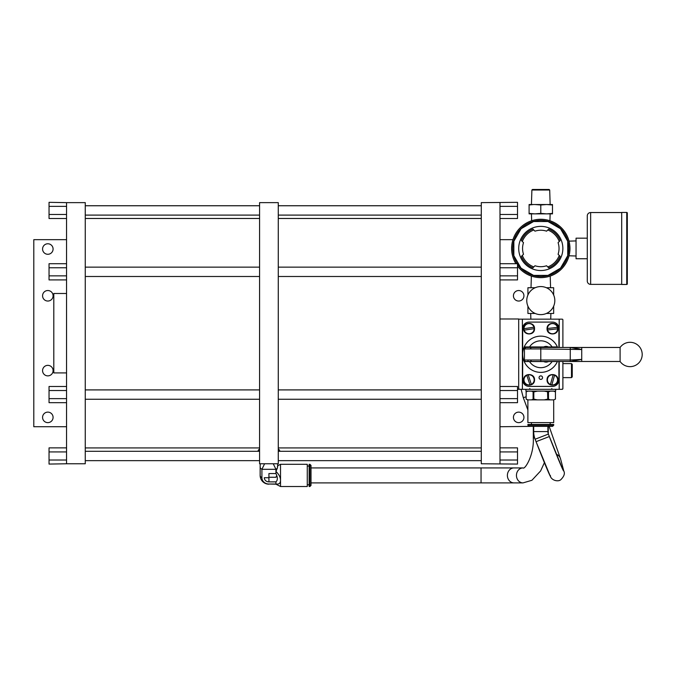 <?xml version="1.0" encoding="UTF-8"?>
<svg xmlns="http://www.w3.org/2000/svg" width="676" height="676" viewBox="0 0 676 676"><rect width="100%" height="100%" fill="white"/><g stroke="black" fill="none" stroke-linecap="round" stroke-linejoin="round"><path stroke-width="1.01" d="M42.571 417.379A5.256 5.256 0 0 1 47.827 412.123A5.256 5.256 0 0 1 53.083 417.379A5.256 5.256 0 0 1 47.827 422.635A5.256 5.256 0 0 1 42.571 417.379M66.552 426.733L33.8 426.733L33.8 239.667L66.552 239.667M42.571 370.617A5.256 5.256 0 0 1 47.827 365.353A5.256 5.256 0 0 1 53.083 370.617A5.256 5.256 0 0 1 47.827 375.873A5.256 5.256 0 0 1 42.571 370.617M42.571 295.784A5.256 5.256 0 0 1 47.827 290.528A5.256 5.256 0 0 1 53.083 295.784A5.256 5.256 0 0 1 47.827 301.04A5.256 5.256 0 0 1 42.571 295.784M42.571 249.021A5.256 5.256 0 0 1 47.827 243.766A5.256 5.256 0 0 1 53.083 249.021A5.256 5.256 0 0 1 47.827 254.277A5.256 5.256 0 0 1 42.571 249.021M66.552 402.685L49.044 402.685L49.044 398.637L66.552 398.637L66.552 463.77L85.261 463.77L85.261 202.631L66.552 202.631L66.552 267.764L49.044 267.764L49.044 263.716L66.552 263.716M66.552 267.764L66.552 398.637M66.552 386.486L49.044 386.486L49.044 390.534L66.552 390.534M49.044 398.637L49.044 390.534M66.552 275.867L49.044 275.867L49.044 267.764M66.552 279.915L49.044 279.915L49.044 275.867M66.552 202.631L49.044 202.327L49.044 206.374L66.552 206.374M66.552 214.478L49.044 214.478L49.044 206.374M66.552 218.525L49.044 218.525L49.044 214.478M259.576 451.298L85.261 451.298M85.261 460.652L259.576 460.652M259.576 202.631L259.576 463.77L278.275 463.77L278.275 202.631L259.576 202.631M259.576 449.734A9.54 4.183 0 0 0 259.381 450.554A9.54 4.183 0 0 0 259.533 451.298M278.318 451.298A9.54 4.183 0 0 0 278.461 450.554A9.54 4.183 0 0 0 278.275 449.734M279.771 451.23A10.85 4.757 180 0 1 279.771 451.298L279.771 451.23A10.85 4.757 180 0 0 279.374 449.946L278.275 448.948M258.071 451.23L258.071 451.298A10.85 4.757 180 0 1 258.071 451.23A10.85 4.757 180 0 1 258.477 449.946L259.576 448.948M277.473 466.144L277.473 467.86A8.771 3.845 180 0 1 275.943 469.313L273.239 463.77M264.603 463.77L261.908 469.313A8.771 3.845 180 0 1 260.15 466.998A8.771 3.845 180 0 1 260.15 466.972L260.209 463.77M277.473 467.86L275.943 471.417L275.943 469.313L261.908 469.313L261.908 477.721A7.014 6.304 0 0 0 268.921 484.024L275.943 484.024C278.985 484.464 280.515 483.213 280.523 480.281L280.523 486.517L307.276 486.517L307.276 464.294L280.523 464.294L280.523 480.281C280.515 477.34 278.985 474.383 275.943 471.417L275.943 473.555L268.921 473.555L268.921 477.56M268.921 477.721L264.291 477.721A4.631 4.166 180 0 0 268.921 481.878L268.921 473.555M268.921 481.878L275.943 481.878L275.943 484.185L280.523 486.517M275.943 481.878C277.802 480.146 277.802 477.374 275.943 473.555M276.754 475.405L275.943 477.264L268.921 477.264M309.895 464.294L309.143 464.294L309.143 486.517L309.895 486.517L309.895 464.294L311.019 465.418L311.019 485.402L309.895 486.517M523.03 467.927A7.487 6.583 -90 0 0 516.447 475.405A7.487 6.583 -90 0 0 523.03 482.892L311.019 482.892L311.019 467.927L523.03 467.927C524.618 469.981 534.167 455.447 533.313 437.997L534.674 437.997M278.275 460.652L481.287 460.652M481.287 451.298L278.275 451.298M499.995 206.374L517.503 206.374L517.503 202.327L481.287 202.631L481.287 463.77L517.503 464.074L517.503 460.026L499.995 460.026M499.995 202.631L499.995 463.77M532.705 426.362L499.995 426.733M499.995 239.667L512.966 239.667M513.422 417.379A5.256 5.256 0 0 1 518.678 412.123A5.256 5.256 0 0 1 523.934 417.379A5.256 5.256 0 0 1 518.678 422.635A5.256 5.256 0 0 1 513.422 417.379M513.422 295.784A5.256 5.256 0 0 1 518.678 290.528A5.256 5.256 0 0 1 523.934 295.784A5.256 5.256 0 0 1 518.678 301.04A5.256 5.256 0 0 1 513.422 295.784M499.995 451.923L517.503 451.923L517.503 460.026M499.995 447.875L517.503 447.875L517.503 451.923M499.995 398.637L517.503 398.637L517.503 402.685L499.995 402.685M499.995 390.534L517.503 390.534L517.503 398.637M499.995 386.486L517.503 386.486L517.503 390.534M499.995 267.764L517.503 267.764L517.503 275.867L499.995 275.867M499.995 263.716L517.503 263.716L517.503 267.764M499.995 279.915L517.503 279.915L517.503 275.867M499.995 218.525L517.503 218.525L517.503 214.478L499.995 214.478M517.503 206.374L517.503 214.478M562.812 469.583L548.371 434.093L535.113 439.231L536.06 441.682L549.318 436.544A37.239 0.896 68.8 0 0 563.48 470.073A7.106 6.937 -14.9 0 1 563.784 470.969C565.119 473.453 564.114 476.386 560.759 479.74C558.215 481.946 552.157 480.585 550.467 476.622L536.06 441.682A37.586 0.904 -111.2 0 0 550.357 475.524M535.113 439.231A21.142 21.142 0 0 1 533.685 431.592L547.898 431.592A6.921 6.921 0 0 0 548.371 434.093M547.898 431.592L547.898 426.362L533.685 426.362L533.685 431.592M278.275 215.103L481.287 215.103M481.287 205.749L278.275 205.749M278.275 276.492L481.287 276.492M481.287 267.138L278.275 267.138M278.275 399.262L481.287 399.262M481.287 389.908L278.275 389.908M481.287 218.475L278.275 218.475M278.275 447.926L481.287 447.926M259.576 205.749L85.261 205.749M85.261 215.103L259.576 215.103M259.576 267.138L85.261 267.138M85.261 276.492L259.576 276.492M259.576 389.908L85.261 389.908M85.261 399.262L259.576 399.262M259.576 218.475L85.261 218.475M85.261 447.926L259.576 447.926M66.552 460.026L49.044 460.026L49.044 464.074L66.552 463.77M66.552 447.875L49.044 447.875L49.044 451.923L66.552 451.923M49.044 460.026L49.044 451.923M66.552 293.485L53.801 293.485L53.801 372.915L66.552 372.915M511.614 248.464A29.186 29.186 0 0 1 524.5 224.246A29.186 29.186 0 0 0 523.942 224.635L523.942 224.635A29.186 29.186 0 0 0 515.915 263.716A29.186 29.186 0 0 1 540.792 219.278A29.186 29.186 0 0 1 550.061 276.129A29.186 29.186 0 0 1 517.503 266.04A29.186 29.186 0 0 0 531.37 276.078L531.015 287.731M550.568 287.731L550.213 276.078A29.186 29.186 0 0 0 569.04 255.79L576.053 256.001M569.969 248.852L569.868 250.931M569.615 253.035L569.04 255.79M512.611 256.052L511.969 253.035L512.611 256.052M511.715 250.931L511.614 248.852L511.715 250.931M550.475 275.994L548.751 276.543L550.475 275.994M532.84 276.543L531.108 275.994M569.969 248.109L569.868 246.022M569.615 243.892L569.04 241.138A29.186 29.186 0 0 0 549.934 220.748L550.146 213.869M512.611 240.876L511.969 243.892L512.611 240.876M511.715 245.988L511.614 248.075L511.715 245.988M531.108 220.934L532.84 220.384M548.751 220.384L550.475 220.934M526.198 223.19A29.186 29.186 0 0 0 525.615 223.536A29.186 29.186 0 0 1 526.198 223.19L526.198 223.19M524.5 224.246L526.942 222.776A29.186 29.186 0 0 1 527.855 222.303A29.186 29.186 0 0 0 527.246 222.615L525.852 223.393M517.241 263.716A28.062 28.062 0 0 1 540.792 220.401A28.062 28.062 0 0 1 548.971 275.301A28.062 28.062 0 0 1 517.503 264.113M548.008 275.402L533.575 275.402L521.069 268.178L513.853 255.68L513.853 241.248L521.069 228.741L533.575 221.525L548.008 221.525L560.514 228.741L567.73 241.248L567.73 255.68L560.514 268.178L548.008 275.402M533.82 266.927L532.882 267.865A20.948 20.948 0 0 1 521.39 256.373L523.503 254.26A18.235 18.235 0 0 1 523.503 242.667L522.328 241.493A19.739 19.739 0 0 1 533.82 230.001L534.995 231.167A18.235 18.235 0 0 1 546.588 231.167L547.763 230.001A19.739 19.739 0 0 1 559.255 241.493L558.089 242.667A18.235 18.235 0 0 1 558.089 254.26L559.255 255.435A19.739 19.739 0 0 1 547.763 266.927L546.588 265.752A18.235 18.235 0 0 1 534.995 265.752L533.82 266.927A19.739 19.739 0 0 1 522.328 255.435M559.255 255.435L560.193 256.373A20.948 20.948 0 0 1 548.701 267.865L547.763 266.927M547.763 230.001L548.701 229.063A20.948 20.948 0 0 1 560.193 240.555L559.255 241.493M522.328 241.493L521.39 240.555A20.948 20.948 0 0 1 532.882 229.063L533.82 230.001M562.863 248.464A22.071 22.071 0 0 1 540.792 270.535A22.071 22.071 0 0 1 518.72 248.464A22.071 22.071 0 0 1 540.792 226.384A22.071 22.071 0 0 1 562.863 248.464M531.649 220.748A29.186 29.186 0 0 0 527.246 222.615A29.186 29.186 0 0 1 531.649 220.748L531.437 213.869M547.45 329.22A5.078 5.078 0 0 0 553.053 333.724A5.078 5.078 0 0 0 557.582 328.857A5.078 5.078 0 0 1 547.585 329.947L557.582 328.857A5.078 5.078 0 0 0 551.954 323.618A5.078 5.078 0 0 0 547.425 328.485A5.078 5.078 0 0 1 557.421 327.395L547.425 328.485A5.078 5.078 0 0 0 547.45 329.22L547.078 329.204M549.825 375.535L549.258 375.476A5.45 5.45 0 0 1 549.529 375.29L550.272 375.29M527.238 319.165L529.967 319.165M551.616 319.165L556.111 319.165M571.49 363.595L572.242 364.347L572.242 376.878L571.49 377.63L571.49 363.595L562.888 363.595L562.888 361.491L562.888 388.582A0.735 0.735 0 0 1 562.153 389.317L555.647 389.317L555.647 391.117L525.936 391.117L525.936 389.317L525.472 389.317M549.774 333.386A5.45 5.45 0 0 1 548.329 332.17M533.254 332.17A5.45 5.45 0 0 1 531.809 333.386M531.311 375.29L532.054 375.29A5.45 5.45 0 0 1 532.325 375.476L531.758 375.535M527.981 360.012L527.981 361.432M518.695 319.9A0.735 0.735 0 0 1 519.43 319.165L523.114 319.165A0.735 0.735 0 0 0 522.379 319.9L522.379 388.582A0.735 0.735 0 0 0 523.114 389.317L519.261 389.3M518.695 388.59L519.43 389.317L518.695 388.59A0.735 0.735 0 0 0 519.43 389.317M559.204 347.456L559.204 319.9A0.735 0.735 0 0 0 558.469 319.165L523.114 319.165M558.469 319.165L562.153 319.165A0.735 0.735 0 0 1 562.888 319.9L562.888 347.456L562.888 319.9M523.114 389.317L558.469 389.317A0.735 0.735 0 0 0 559.204 388.582L559.204 361.491M562.153 389.317L562.888 388.59L562.153 389.317L558.469 389.317M562.863 388.759L562.888 377.63L571.49 377.63M558.917 347.456L558.917 328.528A6.43 6.43 0 0 0 552.486 322.097L529.097 322.097A6.43 6.43 0 0 0 522.666 328.528L522.666 379.98A6.43 6.43 0 0 0 529.097 386.41L552.486 386.41A6.43 6.43 0 0 0 558.917 379.98L558.917 361.491M542.566 377.639A1.758 1.758 0 0 1 540.808 379.397A1.758 1.758 0 0 1 539.059 377.639A1.758 1.758 0 0 1 540.808 375.89A1.758 1.758 0 0 1 542.566 377.639M547.053 379.853C546.715 386.883 558.292 386.883 557.953 379.853C558.292 372.822 546.715 372.822 547.053 379.853M523.63 379.853C523.292 386.883 534.868 386.883 534.53 379.853C534.868 372.822 523.292 372.822 523.63 379.853M557.59 347.456A18.125 18.125 0 0 0 524.204 346.949L552.072 346.949A13.444 13.444 0 0 0 529.511 346.949L524.204 346.949A18.125 18.125 0 0 0 524.204 361.559L529.511 361.559A13.444 13.444 0 0 0 552.072 361.559L557.379 361.559A18.125 18.125 0 0 0 557.413 361.491M540.792 372.383L542.144 372.332L540.792 372.383M543.31 372.206L544.349 372.028L543.31 372.206M538.273 372.206L537.614 372.104M525.176 348.934A1.47 0.735 90 0 1 525.911 347.456L525.911 347.456A1.47 1.47 0 0 0 524.441 348.934L524.441 360.012L524.441 348.934A1.47 1.47 0 0 1 525.911 347.456L531.209 347.456A11.745 11.745 0 0 1 531.59 346.949M531.97 347.456L531.209 347.456A11.745 11.745 0 0 0 530.322 348.934M570.341 347.946L569.775 347.456L532.342 347.456M525.911 347.456L540.792 347.456L540.792 348.934L524.441 348.934A1.47 1.47 0 0 1 525.911 347.456L570.248 347.456L570.248 361.491L525.911 361.491L570.248 361.491L581.732 359.429L570.248 360.021L540.792 360.012L540.792 361.491M544.324 347.456L537.259 347.456L544.324 347.456M545.583 347.456L536.009 347.456L545.583 347.456M549.994 346.949A11.745 11.745 0 0 1 550.374 347.456M557.379 346.949L552.072 346.949L557.379 346.949M543.749 346.949A5.171 5.171 0 0 1 548.388 346.949M540.792 336.133L539.44 336.183L540.792 336.133M538.273 336.31L537.234 336.487L538.273 336.31M547.053 328.671C546.715 335.702 558.292 335.702 557.953 328.671C558.292 321.641 546.715 321.641 547.053 328.671M523.63 328.671C523.292 335.702 534.868 335.702 534.53 328.671C534.868 321.641 523.292 321.641 523.63 328.671M557.379 361.559L524.204 361.559A18.125 18.125 0 0 0 557.379 361.559A18.125 18.125 0 0 1 524.204 361.559M544.349 361.559L548.388 361.559A5.171 5.171 0 0 1 543.749 361.559L544.349 361.821M530.55 360.012A11.745 11.745 0 0 0 531.48 361.415M528.776 361.491L525.911 361.491A1.47 1.47 0 0 1 524.441 360.012A1.47 1.47 0 0 0 525.911 361.491L525.911 361.491A1.47 1.47 0 0 1 524.441 360.012A1.47 1.47 0 0 0 525.911 361.491M537.259 361.491L544.324 361.491M536.009 361.491L545.583 361.491M620.103 361.474A12.151 12.151 0 0 0 642.2 354.477A12.151 12.151 0 0 0 620.103 347.472L620.103 361.474L581.732 361.474L581.732 349.517L570.248 347.456L579.349 348.9M620.103 347.472L581.732 347.472L581.732 349.517L540.792 348.934L540.792 360.012L524.441 360.012M569.775 361.491L570.341 361.001M581.732 359.429L570.248 361.491L581.732 361.474M534.378 347.456A9.354 9.354 0 0 1 534.961 346.949M546.622 346.949A9.354 9.354 0 0 1 547.205 347.456M533.955 327.218L524.001 328.663A5.078 5.078 0 0 1 533.955 327.218A5.078 5.078 0 0 1 529.807 333.699A5.078 5.078 0 0 1 524.213 330.116L534.167 328.68A5.078 5.078 0 0 1 524.213 330.116A5.078 5.078 0 0 1 528.353 323.643A5.078 5.078 0 0 1 533.955 327.218M551.836 384.897L554.582 375.222A5.078 5.078 0 0 1 551.836 384.897A5.078 5.078 0 0 1 547.611 378.467A5.078 5.078 0 0 1 553.162 374.817L550.425 384.492A5.078 5.078 0 0 1 553.162 374.817A5.078 5.078 0 0 1 557.387 381.247A5.078 5.078 0 0 1 551.836 384.897M531.361 384.399L528.201 374.85A5.078 5.078 0 0 1 531.361 384.399A5.078 5.078 0 0 1 524.255 381.45A5.078 5.078 0 0 1 526.807 375.315L529.959 384.864A5.078 5.078 0 0 1 526.807 375.315A5.078 5.078 0 0 1 533.905 378.264A5.078 5.078 0 0 1 531.361 384.399M552.486 204.524L552.486 205.005L552.486 204.524L529.097 204.524L529.097 213.388L534.944 213.869L529.097 213.869L529.097 213.388M540.792 205.005L540.792 213.388L546.639 213.869L552.486 213.388L552.486 205.005L546.639 204.524L540.792 205.005L534.944 204.524L540.792 204.524M552.486 213.869L552.486 213.388L552.486 213.869L534.944 213.869L540.792 213.388M533.06 204.575L529.097 205.005L529.097 204.524M529.097 205.005L531.04 204.744M534.944 213.869L533.305 213.836M534.395 189.483L549.14 189.483L549.706 190.024L531.885 190.024L531.437 204.524M547.188 189.483L532.443 189.483L531.885 190.024M530.432 313.47L535.206 313.47L527.922 313.47L527.922 306.186M527.922 295.015L527.922 287.731L535.206 287.731L530.432 287.731M551.16 287.731L546.377 287.731L553.661 287.731L553.661 295.015M553.661 306.186L553.661 313.47L546.377 313.47L551.16 313.47M526.765 300.6A14.027 14.027 0 0 1 540.792 286.565A14.027 14.027 0 0 1 554.819 300.6A14.027 14.027 0 0 1 540.792 314.627A14.027 14.027 0 0 1 526.765 300.6A14.027 14.027 0 0 1 540.792 286.565A14.027 14.027 0 0 1 554.819 300.6A14.027 14.027 0 0 1 540.792 314.627A14.027 14.027 0 0 1 526.765 300.6M626.753 284.469L621.7 284.469L621.7 212.45L626.753 212.45A0.558 0.558 0 0 1 627.311 213.016L627.311 283.912A0.558 0.558 -0 0 1 626.753 284.469L626.753 212.45M627.311 215.162L627.311 281.757M621.7 212.543L590.647 212.543A3.363 3.363 0 0 0 587.275 215.914L587.275 281.013A3.363 3.363 0 0 0 590.647 284.376L621.7 284.376M587.275 258.747L587.275 238.172L576.053 238.172L576.053 258.747L587.275 258.747M517.503 389.317L518.695 389.317L518.695 318.979L499.995 318.979M555.478 375.29L554.734 375.29M526.849 375.29L526.105 375.29M549.022 376.152L548.506 376.152M533.077 376.152L532.561 376.152M555.461 391.903L553.686 391.15L555.452 391.903L555.461 399.119L553.686 399.871L555.452 399.119L555.452 391.903L553.686 391.15L534.048 391.117M547.552 391.15L550.898 391.15L547.552 391.117M547.898 426.362L533.313 426.362L533.313 437.997M553.703 425.238L553.703 424.486L527.888 424.486L527.888 425.238L553.703 425.238L552.579 426.362L529.004 426.362L527.888 425.238M550.256 391.15L548.49 391.903L548.49 399.119L550.256 399.871L544.222 399.871L547.754 399.119L550.256 399.871L553.686 399.871L553.703 422.618L527.888 422.618L527.888 399.871M544.222 399.871L537.361 399.871L533.829 399.119L533.829 391.903L537.361 391.15L531.328 391.15L533.879 391.886M547.754 399.119L547.552 391.843M544.222 391.15L548.49 391.903M537.361 399.871L527.897 399.871L526.131 399.119L527.432 399.871L526.122 399.119L526.165 391.886M531.328 399.871L533.829 399.119M533.094 399.119L533.094 391.903M527.897 391.15L526.122 391.903L527.897 391.15L531.328 391.15M540.792 391.15C553.821 391.15 553.821 391.15 540.792 391.15M526.131 391.903L526.122 399.119M548.278 433.84L548.278 426.362L540.792 426.362M534.048 391.15L530.694 391.15L534.048 391.15M481.05 482.892L481.05 467.927M513.98 467.927A7.487 6.583 90 0 0 507.389 475.405A7.487 6.583 90 0 0 513.98 482.892M260.15 466.998L260.15 475.405A8.771 3.845 -0 0 0 261.908 477.721M268.921 484.024L275.943 484.185M526.122 396.761L523.342 397.733M563.784 470.969L560.573 458.911A7.106 6.937 165.1 0 0 556.314 454.247M576.053 240.926L569.04 241.138A29.186 29.186 0 0 0 549.934 220.748M557.734 378.323L557.734 381.391M523.849 381.391L523.849 378.323M590.647 212.543L590.647 284.376M277.642 463.77L277.692 466.693M277.675 465.747L280.523 464.294M307.276 484.76L309.143 484.76M307.276 466.051L309.143 466.051M523.03 482.892L531.911 480.29L540.614 470.944L544.391 462.671M260.15 475.405A8.771 8.771 0 0 0 268.921 484.185M521.103 389.317L523.325 397.741L527.888 409.977M548.735 425.238L560.573 458.911M529.714 388.599L530.449 389.317M551.87 388.599L551.134 389.317M581.732 347.472L570.248 347.456M549.706 190.024L550.146 204.524M530.863 319.165L530.694 313.47M550.72 319.165L550.898 313.47M550.146 422.618L550.146 424.486M531.437 422.618L531.437 424.486"/></g></svg>
